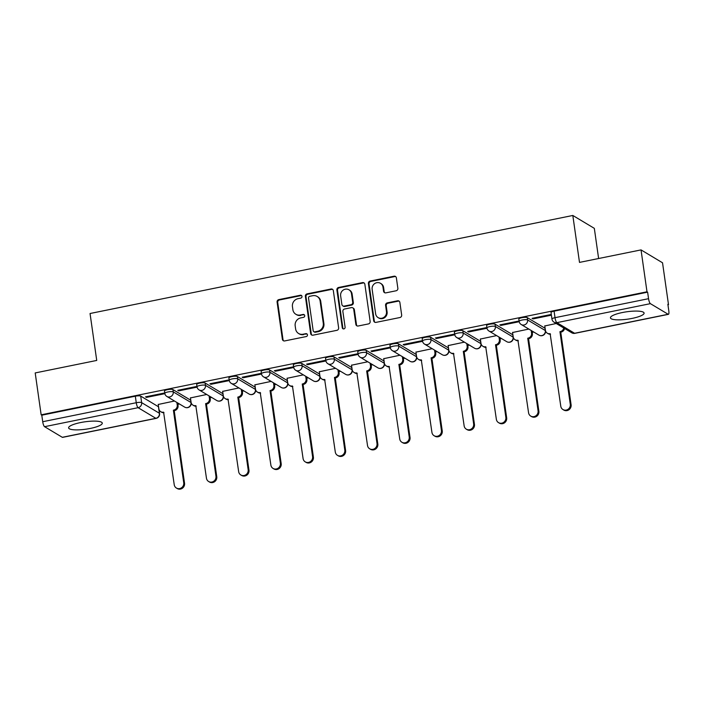 <?xml version="1.0" encoding="UTF-8"?>
<svg xmlns="http://www.w3.org/2000/svg" width="704" height="704" viewBox="0 0 704 704"><rect width="100%" height="100%" fill="white"/><g stroke="black" fill="none" stroke-linecap="round" stroke-linejoin="round"><path stroke-width="1.06" d="M301.99 296.393A1.496 1.408 -59.1 0 0 300.362 295.231L278.828 299.605A2.138 2.015 -59.1 0 0 277.094 302.086L282.383 339.275A2.138 2.015 -59.1 0 0 284.706 340.93L306.24 336.556A1.496 1.408 -59.1 0 0 306.803 333.819A1.496 1.408 -59.1 0 0 305.826 333.661L303.046 334.224A6.846 6.45 -59.1 0 1 295.618 328.935L295.178 325.838A6.846 6.45 -59.1 0 1 300.722 317.909L303.503 317.337A1.496 1.408 -59.1 0 0 304.066 314.609A1.496 1.408 -59.1 0 0 303.098 314.45L300.309 315.014A6.846 6.45 -59.1 0 1 292.882 309.716L292.442 306.618A6.846 6.45 -59.1 0 1 297.986 298.69L300.775 298.126A1.496 1.408 -59.1 0 0 301.99 296.393M301.62 295.627A1.496 1.408 -59.1 0 0 300.986 295.61L279.453 299.983A2.138 2.015 -59.1 0 0 277.719 302.465L283.017 339.645A2.138 2.015 -59.1 0 0 283.642 340.85M307.094 334.057A1.496 1.408 -59.1 0 0 306.46 334.039L303.046 334.224M304.357 314.838A1.496 1.408 -59.1 0 0 303.723 314.82L300.309 315.014M622.38 312.532A16.993 3.714 171.9 0 0 610.447 317.856A16.993 3.714 171.9 0 0 632.157 318.393A16.993 3.714 171.9 0 0 644.09 313.069A16.993 3.714 171.9 0 0 622.38 312.532M80.555 422.567A16.993 3.714 171.9 0 0 68.622 427.891A16.993 3.714 171.9 0 0 90.341 428.428A16.993 3.714 171.9 0 0 102.274 423.104A16.993 3.714 171.9 0 0 80.555 422.567M396.123 290.77A2.138 2.015 -59.1 0 0 397.857 288.297L396.37 277.86A2.138 2.015 -59.1 0 0 394.046 276.206L370.137 281.063A2.138 2.015 -59.1 0 0 368.403 283.545L373.692 320.725A2.138 2.015 -59.1 0 0 376.015 322.379L399.934 317.522A2.138 2.015 -59.1 0 0 401.667 315.049L399.872 302.447A2.138 2.015 -59.1 0 0 397.549 300.793L387.314 302.87A2.138 2.015 -59.1 0 0 385.581 305.351L386.47 311.599A5.72 5.386 -59.1 0 1 378.11 317.61A5.72 5.386 -59.1 0 1 375.628 313.799L372.143 289.318A5.72 5.386 -59.1 0 1 380.503 283.307A5.72 5.386 -59.1 0 1 382.985 287.118L383.566 291.201A2.138 2.015 -59.1 0 0 385.889 292.855L396.123 290.77M41.158 414.823L35.2 372.935L96.73 360.439L90.05 313.509L572.818 215.468L579.498 262.398L641.036 249.902L646.994 291.79L41.158 414.823L41.791 415.193L42.715 421.722L136.259 402.723A4.356 0.95 -8.1 0 1 141.636 402.635L159.386 413.266A4.356 0.95 -8.1 0 1 159.57 413.486L158.972 409.341M333.335 290.664A2.138 2.015 -59.1 0 0 331.012 289.01L307.102 293.867A2.138 2.015 -59.1 0 0 305.369 296.34L310.658 333.529A2.138 2.015 -59.1 0 0 312.981 335.183L336.899 330.326A2.138 2.015 -59.1 0 0 338.633 327.853L333.335 290.664M338.615 287.47L362.534 282.612A2.138 2.015 -59.1 0 1 364.857 284.266L370.146 321.446A2.138 2.015 -59.1 0 1 368.412 323.928L358.178 326.005A2.138 2.015 -59.1 0 1 355.854 324.35L353.707 309.267A2.138 2.015 -59.1 0 0 351.393 307.613L344.599 308.994A2.138 2.015 -59.1 0 0 342.866 311.476L345.101 327.175A1.496 1.408 -59.1 0 1 342.918 328.742A1.496 1.408 -59.1 0 1 342.267 327.747L336.882 289.942A2.138 2.015 -59.1 0 1 338.615 287.47L339.24 287.839L363.158 282.982L362.534 282.612M641.036 249.902L662.534 262.786L668.501 304.665L667.938 304.779M177.874 404.307L179.441 403.982M210.091 397.76L211.658 397.443M242.299 391.222L243.866 390.905M274.516 384.683L276.082 384.358M306.724 378.136L308.29 377.819M338.932 371.598L340.498 371.281M371.149 365.05L372.715 364.734M403.357 358.512L404.923 358.195M435.574 351.974L437.14 351.657M467.782 345.426L469.348 345.11M499.998 338.888L501.565 338.571M532.206 332.35L533.773 332.024M598.62 258.518L594.326 228.351L572.818 215.468M646.994 291.79L647.618 292.16L648.551 298.69A4.356 1.109 78.5 0 0 650.399 303.653L668.149 314.274A4.356 1.109 78.5 0 0 668.413 314.336A4.356 1.109 78.5 0 0 668.8 310.816L667.867 304.295L668.501 304.665M41.791 415.193L135.326 396.202A4.356 0.95 -8.1 0 1 140.712 396.114L158.453 406.736L159.386 413.266A4.356 4.101 -59.1 0 1 155.848 418.317L138.107 407.686L44.572 426.686A4.356 1.109 -101.5 0 1 42.715 421.722M62.313 437.307L155.848 418.317A4.356 1.109 78.5 0 0 156.121 418.37L62.586 437.369A4.356 1.109 -101.5 0 1 62.313 437.307L44.572 426.686M164.833 393.501L164.111 393.07L145.526 396.845L146.467 397.408L146.362 396.678M197.05 386.962L196.319 386.531L177.742 390.306L178.675 390.87L178.578 390.13M206.703 394.478L190.458 397.918M229.258 380.424L228.536 379.984L209.95 383.759L210.892 384.322L210.786 383.592M238.911 387.939L222.666 391.38M261.474 373.877L260.744 373.446L242.158 377.221L243.1 377.784L242.994 377.054M271.128 381.392L254.883 384.833M293.682 367.338L292.961 366.907L274.375 370.682L275.317 371.246L275.211 370.506M303.336 374.854L287.091 378.294M325.89 360.8L325.169 360.36L306.583 364.135L307.525 364.698L307.419 363.968M335.553 368.315L319.308 371.756M358.107 354.253L357.386 353.822L338.8 357.597L339.742 358.16L339.636 357.421M367.761 361.768L351.516 365.209M390.315 347.714L389.594 347.283L371.008 351.05L371.95 351.613L371.844 350.882M399.978 355.23L383.724 358.67M422.532 341.176L421.802 340.736L403.225 344.511L404.158 345.074L404.061 344.344M432.186 348.682L415.941 352.132M454.74 334.629L454.018 334.198L435.433 337.973L436.374 338.536L436.269 337.797M464.394 342.144L448.149 345.585M486.957 328.09L486.226 327.65L467.65 331.426L468.582 331.989L468.486 331.258M496.61 335.606L480.366 339.046M519.165 321.543L518.443 321.112L499.858 324.887L500.799 325.45L500.694 324.72M528.818 329.058L512.574 332.508M551.373 315.005L550.651 314.574L532.066 318.349L533.007 318.912L532.902 318.173M556.23 323.497L544.79 325.961M527.252 317.61L527.586 319.933A4.356 0.95 -8.1 0 0 522.755 319.915A4.356 0.95 -8.1 0 0 519.138 321.385L518.813 319.07A4.356 0.95 171.9 0 1 522.421 317.601A4.356 0.95 171.9 0 1 527.252 317.61L544.993 328.24L545.327 330.554A4.356 0.95 -8.1 0 1 545.486 330.704M495.044 324.157L495.37 326.471A4.356 0.95 -8.1 0 0 490.538 326.454A4.356 0.95 -8.1 0 0 486.93 327.923L486.596 325.609A4.356 0.95 171.9 0 1 490.213 324.139A4.356 0.95 171.9 0 1 495.044 324.157L512.785 334.778L513.11 337.102A4.356 0.95 -8.1 0 1 513.269 337.242M462.827 330.695L463.162 333.01A4.356 0.95 -8.1 0 0 458.33 332.992A4.356 0.95 -8.1 0 0 454.714 334.462L454.388 332.147A4.356 0.95 171.9 0 1 457.996 330.678A4.356 0.95 171.9 0 1 462.827 330.695L480.577 341.326L480.902 343.64A4.356 0.95 -8.1 0 1 481.061 343.781M430.619 337.242L430.945 339.557A4.356 0.95 -8.1 0 0 426.114 339.539A4.356 0.95 -8.1 0 0 422.506 341.009L422.171 338.694A4.356 0.95 171.9 0 1 425.788 337.225A4.356 0.95 171.9 0 1 430.619 337.242L448.36 347.864L448.694 350.178A4.356 0.95 -8.1 0 1 448.844 350.328M398.402 343.781L398.737 346.095A4.356 0.95 -8.1 0 0 393.906 346.078A4.356 0.95 -8.1 0 0 390.289 347.547L389.963 345.233A4.356 0.95 171.9 0 1 393.571 343.763A4.356 0.95 171.9 0 1 398.402 343.781L416.152 354.411L416.478 356.726A4.356 0.95 -8.1 0 1 416.636 356.866M366.194 350.319L366.52 352.634A4.356 0.95 -8.1 0 0 361.689 352.625A4.356 0.95 -8.1 0 0 358.081 354.086L357.746 351.771A4.356 0.95 171.9 0 1 361.363 350.302A4.356 0.95 171.9 0 1 366.194 350.319L383.935 360.95L384.27 363.264A4.356 0.95 -8.1 0 1 384.419 363.414M333.978 356.866L334.312 359.181A4.356 0.95 -8.1 0 0 329.481 359.163A4.356 0.95 -8.1 0 0 325.864 360.633L325.538 358.318A4.356 0.95 171.9 0 1 329.155 356.849A4.356 0.95 171.9 0 1 333.978 356.866L351.727 367.488L352.053 369.802A4.356 0.95 -8.1 0 1 352.211 369.952M301.77 363.405L302.095 365.719A4.356 0.95 -8.1 0 0 297.273 365.702A4.356 0.95 -8.1 0 0 293.656 367.171L293.33 364.857A4.356 0.95 171.9 0 1 296.938 363.387A4.356 0.95 171.9 0 1 301.77 363.405L319.51 374.035L319.845 376.35A4.356 0.95 -8.1 0 1 320.003 376.49M269.562 369.943L269.887 372.258A4.356 0.95 -8.1 0 0 265.056 372.249A4.356 0.95 -8.1 0 0 261.448 373.718L261.114 371.395A4.356 0.95 171.9 0 1 264.73 369.934A4.356 0.95 171.9 0 1 269.562 369.943L287.302 380.574L287.628 382.888A4.356 0.95 -8.1 0 1 287.786 383.038M237.345 376.49L237.679 378.805A4.356 0.95 -8.1 0 0 232.848 378.787A4.356 0.95 -8.1 0 0 229.231 380.257L228.906 377.942A4.356 0.95 171.9 0 1 232.514 376.473A4.356 0.95 171.9 0 1 237.345 376.49L255.086 387.112L255.42 389.426A4.356 0.95 -8.1 0 1 255.578 389.576M205.137 383.029L205.462 385.343A4.356 0.95 -8.1 0 0 200.631 385.326A4.356 0.95 -8.1 0 0 197.023 386.795L196.689 384.481A4.356 0.95 171.9 0 1 200.306 383.011A4.356 0.95 171.9 0 1 205.137 383.029L222.878 393.659L223.203 395.974A4.356 0.95 -8.1 0 1 223.362 396.114M172.92 389.567L173.254 391.89A4.356 0.95 -8.1 0 0 168.423 391.873A4.356 0.95 -8.1 0 0 164.806 393.342L164.481 391.028A4.356 0.95 171.9 0 1 168.089 389.558A4.356 0.95 171.9 0 1 172.92 389.567L190.67 400.198L190.995 402.512A4.356 0.95 -8.1 0 1 191.154 402.662M174.486 401.016L158.242 404.466M146.467 397.408L164.868 393.668M647.618 292.16L554.083 311.159A4.356 0.95 171.9 0 0 551.021 312.523L551.954 319.053A4.356 0.95 -8.1 0 1 555.007 317.68L648.551 298.69M178.675 390.87L197.076 387.13M210.892 384.322L229.293 380.591M243.1 377.784L261.501 374.044M275.317 371.246L293.718 367.506M307.525 364.698L325.926 360.958M339.742 358.16L358.142 354.42M371.95 351.613L390.35 347.882M404.158 345.074L422.567 341.334M436.374 338.536L454.775 334.796M468.582 331.989L486.983 328.258M500.799 325.45L519.2 321.71M533.007 318.912L551.399 315.172M295.847 314.274L296.481 314.653A6.846 6.45 -59.1 0 0 300.934 315.392M298.584 333.485L299.209 333.863A6.846 6.45 -59.1 0 0 303.67 334.602M332.702 289.458A2.138 2.015 -59.1 0 0 331.646 289.388L307.727 294.246A2.138 2.015 -59.1 0 0 305.994 296.718L311.282 333.907A2.138 2.015 -59.1 0 0 311.916 335.113M309.742 296.305A1.496 1.408 -59.1 0 0 308.528 298.038L313.174 330.678A1.496 1.408 -59.1 0 0 314.802 331.839L317.733 331.241A6.846 6.45 -59.1 0 0 323.286 323.312L320.109 301.004A6.846 6.45 -59.1 0 0 312.682 295.706L309.742 296.305M313.826 331.681L314.45 332.05A1.496 1.408 -59.1 0 0 315.427 332.218L314.802 331.839M317.134 296.446L317.768 296.824A6.846 6.45 -59.1 0 1 320.734 301.374L323.91 323.69A6.846 6.45 -59.1 0 1 318.366 331.619L315.427 332.218M364.223 283.061A2.138 2.015 -59.1 0 0 363.158 282.982M352.783 307.85L353.408 308.22A2.138 2.015 -59.1 0 1 354.341 309.646L356.488 324.729A2.138 2.015 -59.1 0 0 357.113 325.934M339.24 287.839A2.138 2.015 -59.1 0 0 337.515 290.321L342.892 328.126A1.496 1.408 -59.1 0 0 343.253 328.891M351.481 293.621A5.72 5.386 -59.1 0 0 343.086 290.162A5.72 5.386 -59.1 0 0 340.639 295.821L341.871 304.445A2.138 2.015 -59.1 0 0 344.186 306.099L350.979 304.726A2.138 2.015 -59.1 0 0 352.713 302.245L351.481 293.621L352.114 293.999A5.72 5.386 -59.1 0 0 349.624 290.189L348.999 289.81M342.795 305.87L343.42 306.249A2.138 2.015 -59.1 0 0 344.819 306.478L344.186 306.099M352.114 293.999L353.338 302.623A2.138 2.015 -59.1 0 1 351.604 305.096L344.819 306.478M380.503 283.307L381.128 283.686A5.72 5.386 -59.1 0 1 383.61 287.496L384.19 291.57A2.138 2.015 -59.1 0 0 384.824 292.776M378.11 317.61L378.734 317.979A5.72 5.386 -59.1 0 0 387.094 311.969L386.47 311.599M399.238 301.242A2.138 2.015 -59.1 0 0 398.174 301.171L387.939 303.248A2.138 2.015 -59.1 0 0 386.206 305.721L387.094 311.969M395.736 276.654A2.138 2.015 -59.1 0 0 394.68 276.584L370.762 281.442A2.138 2.015 -59.1 0 0 369.028 283.914L374.317 321.103A2.138 2.015 -59.1 0 0 374.95 322.309M177.681 402.934L178.05 405.548A4.356 4.101 120.9 0 1 174.522 410.599L173.703 410.106A4.356 4.101 -59.1 0 0 177.241 405.055L176.862 402.442M158.224 404.325L158.858 408.795A4.356 4.101 -59.1 0 0 163.592 412.166L174.231 484.713A5.007 4.717 -59.1 0 0 181.588 487.74A5.007 4.717 -59.1 0 0 183.735 482.786L173.395 410.168M174.214 410.661L184.545 483.27A5.007 4.717 120.9 0 1 177.223 488.532L176.405 488.048M163.988 412.711A4.356 4.101 120.9 0 1 161.568 412.183L160.75 411.69M209.889 396.387L210.267 399.01A4.356 4.101 120.9 0 1 206.738 404.052L205.92 403.568A4.356 4.101 -59.1 0 0 209.449 398.517L209.079 395.903M190.441 397.778L191.074 402.248A4.356 4.101 -59.1 0 0 195.8 405.618L206.448 478.166A5.007 4.717 -59.1 0 0 213.805 481.202A5.007 4.717 -59.1 0 0 215.943 476.238L205.612 403.63M206.422 404.114L216.762 476.731A5.007 4.717 120.9 0 1 209.431 481.994L208.622 481.501M196.196 406.173A4.356 4.101 120.9 0 1 193.776 405.636L192.966 405.152M242.106 389.849L242.475 392.462A4.356 4.101 120.9 0 1 238.946 397.514L238.128 397.021A4.356 4.101 -59.1 0 0 241.666 391.978L241.287 389.356M222.649 391.239L223.282 395.71A4.356 4.101 -59.1 0 0 228.017 399.08L238.656 471.627A5.007 4.717 -59.1 0 0 246.013 474.663A5.007 4.717 -59.1 0 0 248.16 469.7L237.82 397.091M238.638 397.575L248.97 470.184A5.007 4.717 120.9 0 1 241.648 475.446L240.83 474.962M228.413 399.626A4.356 4.101 120.9 0 1 225.993 399.098L225.174 398.605M274.314 383.302L274.692 385.924A4.356 4.101 120.9 0 1 271.154 390.966L270.345 390.482A4.356 4.101 -59.1 0 0 273.874 385.431L273.504 382.818M254.857 384.701L255.499 389.162A4.356 4.101 -59.1 0 0 260.225 392.533L270.873 465.089A5.007 4.717 -59.1 0 0 278.23 468.116A5.007 4.717 -59.1 0 0 280.368 463.153L270.037 390.544M270.846 391.037L281.186 463.646A5.007 4.717 120.9 0 1 273.856 468.908L273.046 468.424M260.621 393.087A4.356 4.101 120.9 0 1 258.201 392.55L257.391 392.066M306.53 376.763L306.9 379.377A4.356 4.101 120.9 0 1 303.371 384.428L302.553 383.944A4.356 4.101 -59.1 0 0 306.082 378.893L305.712 376.279M287.074 378.154L287.707 382.624A4.356 4.101 -59.1 0 0 292.442 385.994L303.081 458.542A5.007 4.717 -59.1 0 0 310.438 461.578A5.007 4.717 -59.1 0 0 312.576 456.614L302.245 384.006M303.063 384.49L313.394 457.107A5.007 4.717 120.9 0 1 306.073 462.37L305.254 461.877M292.838 386.549A4.356 4.101 120.9 0 1 290.418 386.012L289.599 385.528M338.738 370.225L339.117 372.838A4.356 4.101 120.9 0 1 335.579 377.89L334.77 377.397A4.356 4.101 -59.1 0 0 338.298 372.354L337.929 369.732M319.282 371.615L319.924 376.086A4.356 4.101 -59.1 0 0 324.65 379.456L335.289 452.003A5.007 4.717 -59.1 0 0 342.646 455.039A5.007 4.717 -59.1 0 0 344.793 450.076L334.462 377.458M335.271 377.951L345.602 450.56A5.007 4.717 120.9 0 1 338.281 455.822L337.471 455.338M325.046 380.002A4.356 4.101 120.9 0 1 322.626 379.474L321.807 378.981M370.955 363.678L371.325 366.3A4.356 4.101 120.9 0 1 367.796 371.342L366.978 370.858A4.356 4.101 -59.1 0 0 370.506 365.807L370.137 363.194M351.498 365.077L352.132 369.538A4.356 4.101 -59.1 0 0 356.858 372.909L367.506 445.465A5.007 4.717 -59.1 0 0 374.862 448.492A5.007 4.717 -59.1 0 0 377.001 443.529L366.67 370.92M367.488 371.413L377.819 444.022A5.007 4.717 120.9 0 1 370.498 449.284L369.679 448.791M357.262 373.463A4.356 4.101 120.9 0 1 354.842 372.926L354.024 372.442M403.163 357.139L403.533 359.753A4.356 4.101 120.9 0 1 400.004 364.804L399.194 364.32A4.356 4.101 -59.1 0 0 402.723 359.269L402.345 356.655M383.706 358.53L384.34 363A4.356 4.101 -59.1 0 0 389.074 366.37L399.714 438.918A5.007 4.717 -59.1 0 0 407.07 441.954A5.007 4.717 -59.1 0 0 409.218 436.99L398.878 364.382M399.696 364.866L410.027 437.474A5.007 4.717 120.9 0 1 402.706 442.746L401.887 442.253M389.47 366.925A4.356 4.101 120.9 0 1 387.05 366.388L386.232 365.895M435.38 350.601L435.75 353.214A4.356 4.101 120.9 0 1 432.221 358.266L431.402 357.773A4.356 4.101 -59.1 0 0 434.931 352.73L434.562 350.108M415.923 351.991L416.557 356.462A4.356 4.101 -59.1 0 0 421.282 359.832L431.93 432.379A5.007 4.717 -59.1 0 0 439.287 435.406A5.007 4.717 -59.1 0 0 441.426 430.452L431.094 357.834M431.904 358.327L442.244 430.936A5.007 4.717 120.9 0 1 434.922 436.198L434.104 435.714M421.678 360.378A4.356 4.101 120.9 0 1 419.258 359.85L418.449 359.357M467.588 344.054L467.958 346.676A4.356 4.101 120.9 0 1 464.429 351.718L463.61 351.234A4.356 4.101 -59.1 0 0 467.148 346.183L466.77 343.57M448.131 345.444L448.765 349.914A4.356 4.101 -59.1 0 0 453.499 353.285L464.138 425.832A5.007 4.717 -59.1 0 0 471.495 428.868A5.007 4.717 -59.1 0 0 473.642 423.905L463.302 351.296M464.121 351.78L474.452 424.398A5.007 4.717 120.9 0 1 467.13 429.66L466.312 429.167M453.895 353.839A4.356 4.101 120.9 0 1 451.475 353.302L450.657 352.818M499.796 337.515L500.174 340.129A4.356 4.101 120.9 0 1 496.646 345.18L495.827 344.687A4.356 4.101 -59.1 0 0 499.356 339.645L498.986 337.022M480.348 338.906L480.982 343.376A4.356 4.101 -59.1 0 0 485.707 346.746L496.355 419.294A5.007 4.717 -59.1 0 0 503.712 422.33A5.007 4.717 -59.1 0 0 505.85 417.366L495.519 344.758M496.329 345.242L506.669 417.85A5.007 4.717 120.9 0 1 499.338 423.113L498.529 422.629M486.103 347.301A4.356 4.101 120.9 0 1 483.683 346.764L482.874 346.271M532.013 330.977L532.382 333.59A4.356 4.101 120.9 0 1 528.854 338.642L528.035 338.149A4.356 4.101 -59.1 0 0 531.573 333.098L531.194 330.484M512.556 332.367L513.19 336.838A4.356 4.101 -59.1 0 0 517.924 340.208L528.563 412.755A5.007 4.717 -59.1 0 0 535.92 415.782A5.007 4.717 -59.1 0 0 538.067 410.819L527.727 338.21M528.546 338.703L538.877 411.312A5.007 4.717 120.9 0 1 531.555 416.574L530.737 416.09M518.32 340.754A4.356 4.101 120.9 0 1 515.9 340.217L515.082 339.733M564.564 328.486A4.356 4.101 120.9 0 1 561.062 332.094L560.252 331.61A4.356 4.101 -59.1 0 0 563.746 327.994M544.764 325.82L545.406 330.29A4.356 4.101 -59.1 0 0 550.132 333.661L560.78 406.208A5.007 4.717 -59.1 0 0 568.137 409.244A5.007 4.717 -59.1 0 0 570.275 404.281L559.944 331.672M560.754 332.156L571.094 404.774A5.007 4.717 120.9 0 1 563.763 410.036L562.954 409.543M550.528 334.215A4.356 4.101 120.9 0 1 548.108 333.678L547.298 333.194M300.986 295.61L300.362 295.231M306.46 334.039L305.826 333.661M303.723 314.82L303.098 314.45M650.399 303.653L556.864 322.643L574.605 333.274L668.149 314.274M140.712 396.114L141.636 402.635A4.356 4.101 -59.1 0 1 138.107 407.686A4.356 1.109 -101.5 0 1 136.259 402.723L135.326 396.202M519.138 321.385A4.356 4.356 0 0 0 521.215 324.509A4.356 4.101 120.9 0 0 527.586 319.933L545.327 330.554A4.356 4.101 120.9 0 1 541.798 335.606A4.356 4.101 -59.1 0 1 538.956 335.13A4.356 4.356 0 0 0 545.521 330.836M486.93 327.923A4.356 4.356 0 0 0 488.998 331.047A4.356 4.101 120.9 0 0 495.37 326.471L513.11 337.102A4.356 4.101 120.9 0 1 509.582 342.144A4.356 4.101 -59.1 0 1 506.748 341.678A4.356 4.356 0 0 0 513.304 337.374M454.714 334.462A4.356 4.356 0 0 0 456.79 337.586A4.356 4.101 120.9 0 0 463.162 333.01L480.902 343.64A4.356 4.101 120.9 0 1 477.374 348.691A4.356 4.101 -59.1 0 1 474.531 348.216A4.356 4.356 0 0 0 481.096 343.922M422.506 341.009A4.356 4.356 0 0 0 424.582 344.133A4.356 4.101 120.9 0 0 430.945 339.557L448.694 350.178A4.356 4.101 120.9 0 1 445.157 355.23A4.356 4.101 -59.1 0 1 442.323 354.754A4.356 4.356 0 0 0 448.879 350.46M390.289 347.547A4.356 4.356 0 0 0 392.366 350.671A4.356 4.101 120.9 0 0 398.737 346.095L416.478 356.726A4.356 4.101 120.9 0 1 412.949 361.768A4.356 4.101 -59.1 0 1 410.106 361.302A4.356 4.356 0 0 0 416.671 356.998M358.081 354.086A4.356 4.356 0 0 0 360.158 357.21A4.356 4.101 120.9 0 0 366.52 352.634L384.27 363.264A4.356 4.101 120.9 0 1 380.732 368.315A4.356 4.101 -59.1 0 1 377.898 367.84A4.356 4.356 0 0 0 384.454 363.546M325.864 360.633A4.356 4.356 0 0 0 327.941 363.757A4.356 4.101 120.9 0 0 334.312 359.181L352.053 369.802A4.356 4.101 120.9 0 1 348.524 374.854A4.356 4.101 -59.1 0 1 345.69 374.378A4.356 4.356 0 0 0 352.246 370.084M293.656 367.171A4.356 4.356 0 0 0 295.733 370.295A4.356 4.101 120.9 0 0 302.095 365.719L319.845 376.35A4.356 4.101 120.9 0 1 316.316 381.392A4.356 4.101 -59.1 0 1 313.474 380.926A4.356 4.356 0 0 0 320.038 376.631M261.448 373.718A4.356 4.356 0 0 0 263.516 376.842A4.356 4.101 120.9 0 0 269.887 372.258L287.628 382.888A4.356 4.101 120.9 0 1 284.099 387.939A4.356 4.101 -59.1 0 1 281.266 387.464A4.356 4.356 0 0 0 287.822 383.17M229.231 380.257A4.356 4.356 0 0 0 231.308 383.381A4.356 4.101 120.9 0 0 237.679 378.805L255.42 389.426A4.356 4.101 120.9 0 1 251.891 394.478A4.356 4.101 -59.1 0 1 249.049 394.011A4.356 4.356 0 0 0 255.614 389.708M197.023 386.795A4.356 4.356 0 0 0 199.091 389.919A4.356 4.101 120.9 0 0 205.462 385.343L223.203 395.974A4.356 4.101 120.9 0 1 219.674 401.016A4.356 4.101 -59.1 0 1 216.841 400.55A4.356 4.356 0 0 0 223.397 396.255M164.806 393.342A4.356 4.356 0 0 0 166.883 396.466A4.356 4.101 120.9 0 0 173.254 391.89L190.995 402.512A4.356 4.101 120.9 0 1 187.466 407.563A4.356 4.101 -59.1 0 1 184.624 407.088A4.356 4.356 0 0 0 191.189 402.794M554.083 311.159L555.007 317.68A4.356 1.109 -101.5 0 0 556.864 322.643A4.356 4.101 120.9 0 1 554.022 322.177L571.771 332.798A4.356 4.356 0 0 0 574.878 333.335L668.413 314.336M574.878 333.335A4.356 1.109 78.5 0 1 574.605 333.274A4.356 4.101 120.9 0 1 571.771 332.798M283.017 339.645L282.383 339.275M277.719 302.465L277.094 302.086M279.453 299.983L278.828 299.605M311.282 333.907L310.658 333.529M305.994 296.718L305.369 296.34M307.727 294.246L307.102 293.867M331.646 289.388L331.012 289.01M318.366 331.619L317.733 331.241M323.91 323.69L323.286 323.312M320.734 301.374L320.109 301.004M356.488 324.729L355.854 324.35M354.341 309.646L353.707 309.267M342.892 328.126L342.267 327.747M337.515 290.321L336.882 289.942M351.604 305.096L350.979 304.726M353.338 302.623L352.713 302.245M384.19 291.57L383.566 291.201M383.61 287.496L382.985 287.118M386.206 305.721L385.581 305.351M387.939 303.248L387.314 302.87M398.174 301.171L397.549 300.793M374.317 321.103L373.692 320.725M369.028 283.914L368.403 283.545M370.762 281.442L370.137 281.063M394.68 276.584L394.046 276.206M174.522 410.599L173.703 410.106M178.05 405.548L177.241 405.055M184.545 483.27L183.735 482.786M206.738 404.052L205.92 403.568M210.267 399.01L209.449 398.517M216.762 476.731L215.943 476.238M238.946 397.514L238.128 397.021M242.475 392.462L241.666 391.978M248.97 470.184L248.16 469.7M271.154 390.966L270.345 390.482M274.692 385.924L273.874 385.431M281.186 463.646L280.368 463.153M303.371 384.428L302.553 383.944M306.9 379.377L306.082 378.893M313.394 457.107L312.576 456.614M335.579 377.89L334.77 377.397M339.117 372.838L338.298 372.354M345.602 450.56L344.793 450.076M367.796 371.342L366.978 370.858M371.325 366.3L370.506 365.807M377.819 444.022L377.001 443.529M400.004 364.804L399.194 364.32M403.533 359.753L402.723 359.269M410.027 437.474L409.218 436.99M432.221 358.266L431.402 357.773M435.75 353.214L434.931 352.73M442.244 430.936L441.426 430.452M464.429 351.718L463.61 351.234M467.958 346.676L467.148 346.183M474.452 424.398L473.642 423.905M496.646 345.18L495.827 344.687M500.174 340.129L499.356 339.645M506.669 417.85L505.85 417.366M528.854 338.642L528.035 338.149M532.382 333.59L531.573 333.098M538.877 411.312L538.067 410.819M561.062 332.094L560.252 331.61M571.094 404.774L570.275 404.281M184.624 407.088L166.883 396.466M216.841 400.55L199.091 389.919M249.049 394.011L231.308 383.381M281.266 387.464L263.516 376.842M313.474 380.926L295.733 370.295M345.69 374.378L327.941 363.757M377.898 367.84L360.158 357.21M410.106 361.302L392.366 350.671M442.323 354.754L424.582 344.133M474.531 348.216L456.79 337.586M506.748 341.678L488.998 331.047M538.956 335.13L521.215 324.509M551.954 319.053A4.356 4.356 0 0 0 554.022 322.177M156.121 418.37A4.356 4.356 0 0 0 159.57 413.486"/></g></svg>
